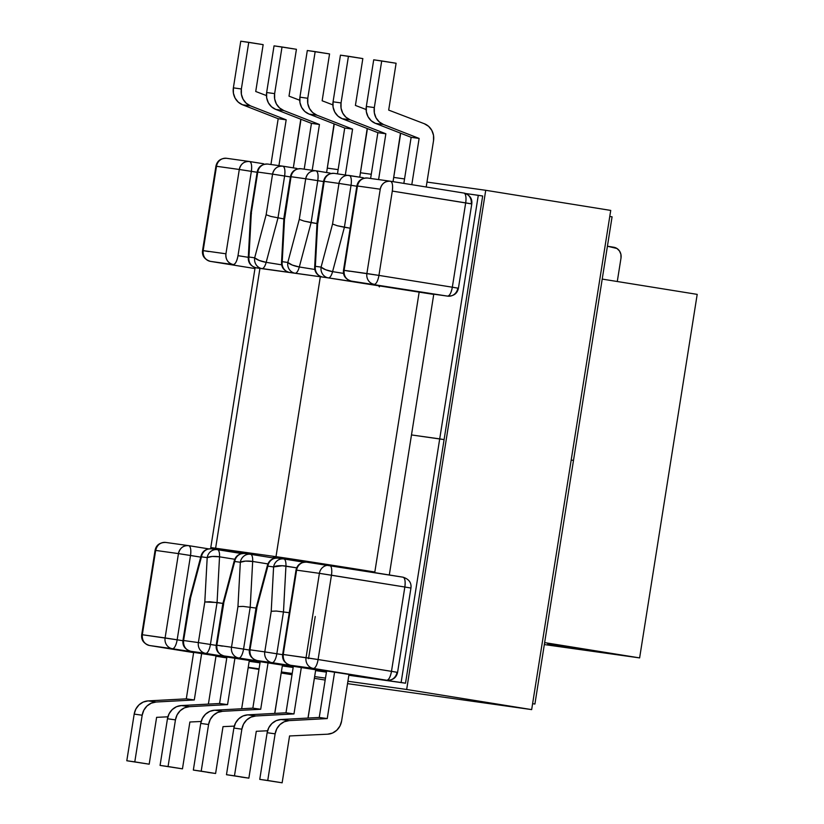 <?xml version="1.0" encoding="UTF-8"?>
<svg xmlns="http://www.w3.org/2000/svg" width="824" height="824" viewBox="0 0 824 824"><rect width="100%" height="100%" fill="white"/><g stroke="black" fill="none" stroke-linecap="round" stroke-linejoin="round"><path stroke-width="1.24" d="M359.738 177.16L367.195 128.493A15.553 14.585 -82 0 1 366.999 131.346L359.738 177.16M332.855 104.875L322.143 100.775L329.559 53.931L315.17 51.613L307.774 98.272L307.795 103.567L309.484 108.51L312.656 112.548L316.931 115.185L352.579 129.121L345.328 174.925L352.579 129.121L344.72 128.019L309.072 114.083L304.798 111.446L301.625 107.419L299.936 102.464L299.915 97.17L307.311 50.511L299.915 97.17L307.774 98.272L315.17 51.613L307.311 50.511L329.559 53.931L322.143 100.775L332.855 104.875M337.469 173.823L344.72 128.019L337.469 173.823M393.038 181.651L400.474 133.148A15.553 14.585 -82 0 1 400.268 136.001L393.038 181.651M366.134 109.53L355.412 105.431L362.838 58.586L348.439 56.269L341.054 102.928L341.064 108.222L342.763 113.176L345.926 117.204L350.2 119.84L385.859 133.776L378.597 179.581L385.859 133.776L350.2 119.84L342.207 118.718L337.933 116.081L334.771 112.054L333.081 107.099L333.061 101.805L340.446 55.157L333.061 101.805L341.054 102.928L348.439 56.269L340.446 55.157L362.838 58.586L355.412 105.431L366.134 109.53M370.615 178.458L377.866 132.664L342.207 118.718L377.866 132.664L385.859 133.776L377.866 132.664L370.615 178.458M426.204 186.986L433.537 140.657L433.517 135.342L431.797 130.367L428.604 126.33L424.288 123.713L388.681 110.097L396.107 63.252L381.708 60.935L374.323 107.584L374.343 112.878L376.032 117.832L379.195 121.859L383.469 124.496L419.128 138.432L411.804 184.669L419.128 138.432L383.469 124.496L375.476 123.384L371.202 120.737L368.04 116.709L366.35 111.765L366.33 106.461L373.715 59.812L366.33 106.461L374.323 107.584L381.708 60.935L373.715 59.812L396.107 63.252L388.681 110.097L424.288 123.713A15.553 14.585 -82 0 1 433.537 140.657L426.204 186.986M403.842 183.392L411.135 137.32L375.476 123.384L411.135 137.32L419.128 138.432L411.135 137.32L403.842 183.392M293.323 167.859L300.791 119.192A15.553 14.585 -82 0 1 300.585 122.045L293.323 167.859M266.451 95.584L255.728 91.485L263.155 44.64L248.755 42.323L241.37 88.971L241.391 94.266L243.08 99.22L246.242 103.247L250.517 105.884L286.175 119.82L278.924 165.624L286.175 119.82L250.517 105.884L242.524 104.772L238.249 102.125L235.087 98.097L233.398 93.153L233.377 87.849L240.763 41.2L233.377 87.849L241.37 88.971L248.755 42.323L240.763 41.2L263.155 44.64L255.728 91.485L266.451 95.584M270.931 164.501L278.182 118.707L242.524 104.772L278.182 118.707L286.175 119.82L278.182 118.707L270.931 164.501M326.603 172.525L334.06 123.847A15.553 14.585 -82 0 1 333.854 126.711L326.603 172.525M299.72 100.24L289.008 96.14L296.424 49.296L282.024 46.978L274.639 93.627L274.66 98.921L276.349 103.876L279.511 107.903L283.786 110.54L319.444 124.486L312.193 170.28L319.444 124.486L283.786 110.54L275.793 109.427L271.529 106.79L268.356 102.753L266.667 97.809L266.646 92.515L274.042 45.856L266.646 92.515L274.639 93.627L282.024 46.978L274.042 45.856L296.424 49.296L289.008 96.14L299.72 100.24M304.2 169.167L311.451 123.363L275.793 109.427L311.451 123.363L319.444 124.486L311.451 123.363L304.2 169.167M283.25 654.514L306.044 657.665L319.403 573.339L296.609 570.146L283.25 654.472A9.486 8.889 98 0 0 290.553 665.256L386.724 680.253L348.913 674.959L386.724 680.253L313.336 668.439L290.553 665.256L309.876 668.614L257.273 660.591L276.607 663.959L149.608 645.522L193.619 652.608L149.608 645.522L172.401 648.715A9.486 8.889 -82 0 1 165.099 637.931L178.458 553.604L155.664 550.422L142.315 634.738L177.16 639.805L190.509 555.479L200.726 557.127L178.458 553.604A9.486 8.889 -82 0 1 188.552 545.622A9.486 8.889 -82 0 1 188.583 545.632A9.486 8.889 -82 0 1 188.645 545.643M222.944 657.325A9.486 3.306 -80.9 0 0 222.974 657.325L223.16 657.356A9.486 8.889 -82 0 1 222.995 657.336A9.486 3.306 99.1 0 1 222.974 657.325L215.981 656.203L222.995 657.336A9.486 8.889 98 0 0 223.16 657.356A9.486 8.889 98 0 0 223.335 657.377M249.229 661.003L260.065 662.527M282.375 665.648L293.21 667.162M315.644 670.303L326.479 671.817M193.661 652.371L216.043 655.811L208.668 702.367L216.043 655.811L201.653 653.494L194.289 699.967L201.653 653.494L193.661 652.371L186.296 698.845L148.104 700.894L143.232 702.069L138.978 704.901L135.847 709.073L134.188 714.099L142.181 715.222L134.786 761.87L126.803 760.748L134.188 714.099L126.803 760.748L149.185 764.188L134.786 761.87L142.181 715.222L143.829 710.195L146.971 706.014L151.225 703.181L156.097 702.017L194.289 699.967L156.097 702.017L148.104 700.894L186.296 698.845L194.289 699.967L186.296 698.845L193.661 652.371M226.93 657.027L249.312 660.467L241.937 707.033L249.312 660.467L234.922 658.149L227.558 704.623L234.922 658.149L226.93 657.027L219.565 703.5L181.383 705.56L176.501 706.724L172.247 709.557L169.116 713.728L167.457 718.755L175.45 719.877L168.065 766.526L160.072 765.414L167.457 718.755L160.072 765.414L182.454 768.844L168.065 766.526L175.45 719.877L177.108 714.851L180.24 710.679L184.494 707.837L189.365 706.673L227.558 704.623L189.365 706.673L181.383 705.56L219.565 703.5L227.558 704.623L219.565 703.5L226.93 657.027M260.199 661.693L282.457 665.102L274.711 713.409A15.553 14.585 -82 0 0 275.082 711.668L282.457 665.102L268.058 662.784L260.703 709.258L268.058 662.784L260.199 661.693L252.844 708.156L214.652 710.216L209.77 711.38L205.526 714.212L202.385 718.384L200.726 723.421L208.585 724.512L210.244 719.486L213.385 715.314L217.629 712.482L222.511 711.318L260.703 709.258L252.844 708.156L260.199 661.693M293.344 666.328L315.726 669.768L307.98 718.064A15.553 14.585 -82 0 0 308.351 716.324L315.726 669.768L301.327 667.45L293.972 713.914L301.327 667.45L293.344 666.328L285.979 712.801L247.787 714.851L242.915 716.015L238.661 718.858L235.53 723.029L233.872 728.056L241.865 729.178L243.513 724.141L246.654 719.97L250.908 717.138L255.78 715.974L293.972 713.914L255.78 715.974L247.787 714.851L285.979 712.801L293.972 713.914L285.979 712.801L293.344 666.328M326.613 670.983L348.995 674.423L341.62 720.979L339.952 726.037L336.789 730.219L332.505 733.051L327.602 734.194L289.564 735.956L282.138 782.8L267.738 780.483L275.134 733.834L276.782 728.807L279.923 724.626L284.177 721.793L289.049 720.629L327.241 718.579L334.596 672.106L348.995 674.423L341.62 720.979A15.553 14.585 -82 0 1 327.602 734.194L289.564 735.956L282.138 782.8L259.756 779.36L267.141 732.711L275.134 733.834L267.738 780.483L259.756 779.36L282.138 782.8L259.756 779.36L267.141 732.711L275.134 733.834A15.553 14.585 -82 0 1 289.049 720.629L281.056 719.506L276.184 720.681L271.93 723.513L268.799 727.685L267.141 732.711A15.553 14.585 98 0 1 281.056 719.506L319.248 717.457L281.056 719.506L289.049 720.629L327.241 718.579L319.248 717.457L327.241 718.579L334.596 672.106L326.613 670.983L319.248 717.457L326.613 670.983M396.993 672.302A9.486 8.889 -82 0 1 386.899 680.284A9.486 8.889 -82 0 1 386.724 680.253L386.899 680.284C392.821 680.366 396.385 677.73 397.58 672.374L391.482 671.344L397.58 672.374L410.939 588.048C411.609 582.753 408.992 579.128 403.08 577.202L403.049 577.191A9.486 8.889 -82 0 1 403.111 577.202L403.049 577.191C404.955 578.026 405.552 581.301 404.841 587.018A9.486 3.306 -80.9 0 0 403.08 577.202A9.486 3.306 -80.9 0 0 403.049 577.191L329.713 565.388A9.486 3.306 99.1 0 1 331.454 575.214L319.403 573.339A9.486 8.889 -82 0 1 329.497 565.357A9.486 8.889 98 0 0 319.403 573.339L404.841 587.018L391.482 671.344C390.391 677.009 388.804 679.975 386.724 680.253A9.486 3.306 -80.9 0 0 391.482 671.344L318.095 659.53A9.486 3.306 99.1 0 1 313.336 668.439A9.486 3.306 -80.9 0 0 318.095 659.53L283.25 654.472L296.609 570.146A9.486 8.889 -82 0 1 306.703 562.164A9.486 8.889 -82 0 1 306.868 562.195A9.486 8.889 98 0 0 306.703 562.164A9.486 8.889 98 0 0 296.609 570.146L319.403 573.339L306.044 657.665A9.486 8.889 98 0 0 313.336 668.439A9.486 8.889 -82 0 1 306.044 657.665L318.095 659.53L331.454 575.214L404.841 587.018L391.482 671.344L318.095 659.53L331.454 575.214A9.486 3.306 -80.9 0 0 329.682 565.388A9.486 3.306 -80.9 0 0 329.662 565.388A9.486 8.889 98 0 0 329.497 565.357A9.486 8.889 -82 0 1 329.569 565.367M422.681 292.633L447.566 296.115L351.395 281.118L447.566 296.115L422.681 292.633A9.486 8.889 98 0 0 422.856 292.664A9.486 8.889 98 0 0 423.021 292.685M471.781 203.909L465.684 202.889L452.325 287.205L458.422 288.235L471.781 203.909C472.409 198.543 469.783 194.928 463.912 193.063A9.486 3.306 -80.9 0 0 463.891 193.053L390.504 181.249A9.486 3.306 99.1 0 1 392.296 191.075C393.007 185.359 392.409 182.083 390.504 181.249L390.524 181.249C385.086 180.94 381.667 183.597 380.245 189.201L366.886 273.527L380.245 189.201L357.451 186.008L344.092 270.334L378.937 275.401L392.296 191.075L465.684 202.889L452.325 287.205L378.937 275.401L392.296 191.075L471.184 203.837A9.486 8.889 -82 0 0 463.891 193.053A9.486 3.306 99.1 0 1 463.912 193.063A9.486 3.306 99.1 0 1 465.684 202.889A9.486 3.306 -80.9 0 0 463.912 193.063L390.555 181.249M257.768 172.062L251.341 212.674L248.951 257.016L254.678 257.819L266.142 214.745L272.569 174.132L257.768 172.062L272.569 174.132L266.142 214.745L254.678 257.819A9.486 2.472 14.9 0 0 266.173 262.341L281.674 264.834L266.173 262.341L277.976 217.979L284.62 175.996L290.409 176.933L272.569 174.132L284.62 175.996C285.331 170.28 284.733 167.004 282.838 166.17A9.486 3.306 99.1 0 1 282.859 166.18A9.486 3.306 99.1 0 1 284.62 175.996L277.976 217.979L266.173 262.341L259.169 260.425L254.678 257.819L248.951 257.016A9.486 8.889 98 0 0 255.955 267.748A9.486 8.889 -82 0 1 248.951 257.016L251.341 212.674L257.768 172.062L257.181 171.989L257.768 172.062A9.486 8.889 -82 0 1 267.862 164.079A9.486 8.889 98 0 0 257.768 172.062M216.506 166.283L203.157 250.609L225.941 253.792L239.3 169.476L216.506 166.283L239.3 169.476L225.941 253.792C225.56 259.57 227.99 263.165 233.243 264.576L210.45 261.383L254.966 268.552L210.45 261.383L233.243 264.576C235.314 264.298 236.9 261.332 238.002 255.667L251.351 171.34L257.129 172.278L239.3 169.476L251.351 171.34C252.062 165.624 251.464 162.349 249.559 161.514A9.486 3.306 99.1 0 1 249.59 161.525A9.486 3.306 99.1 0 1 251.351 171.34L238.002 255.667A9.486 3.306 99.1 0 1 233.243 264.576A9.486 8.889 -82 0 1 225.941 253.792L203.157 250.609A9.486 8.889 98 0 0 210.45 261.383C205.207 259.972 202.776 256.377 203.157 250.609L202.56 250.537L203.157 250.609L216.506 166.283L215.919 166.211L216.506 166.283A9.486 8.889 -82 0 1 226.6 158.301A9.486 8.889 98 0 0 216.506 166.283M183.567 640.557L182.98 640.444L183.577 640.516A9.486 8.889 98 0 0 190.869 651.3L205.67 653.37A9.486 8.889 -82 0 1 198.378 642.586L204.805 601.973L207.195 557.632L201.468 556.828L190.004 599.903L183.577 640.516L198.378 642.586L183.577 640.516L190.416 599.027M317.848 223.016L324.182 181.352A9.486 8.889 -82 0 1 334.276 173.37A9.486 8.889 -82 0 1 334.441 173.4A9.486 8.889 98 0 0 334.276 173.37A9.486 8.889 98 0 0 324.182 181.352L317.745 221.965L315.365 266.317L321.092 267.11L332.546 224.035L338.983 183.422L324.182 181.352L338.983 183.422A9.486 8.889 -82 0 1 349.077 175.44A9.486 8.889 -82 0 1 349.149 175.45M249.981 649.858L249.394 649.745L249.981 649.817A9.486 8.889 98 0 0 257.273 660.591L272.075 662.671A9.486 8.889 -82 0 1 264.782 651.887L271.22 611.274L273.599 566.933L267.882 566.129L256.418 609.204L249.981 649.817L264.782 651.887L249.981 649.817L256.82 608.328M284.713 218.381L291.037 176.717A9.486 8.889 -82 0 1 301.131 168.735A9.486 8.889 -82 0 1 301.306 168.755A9.486 8.889 98 0 0 301.131 168.735A9.486 8.889 98 0 0 291.037 176.717L284.61 217.33L282.22 261.672L287.813 262.454L299.277 219.38L305.714 178.767L291.037 176.717L305.714 178.767L299.277 219.38L287.813 262.454A9.486 2.472 14.9 0 0 299.308 266.976L314.82 269.469L299.308 266.976L311.112 222.614L317.765 180.641L323.544 181.568L305.714 178.767A9.486 8.889 -82 0 1 315.808 170.784A9.486 8.889 -82 0 1 315.839 170.795A9.486 8.889 -82 0 1 315.901 170.805M621.008 258.015L617.279 281.509L621.008 258.015L620.905 254.317L619.483 250.98L616.96 248.488L607.422 246.222L613.705 247.231A9.486 8.889 -82 0 1 621.008 258.015M222.346 646.129L216.846 645.171A9.486 8.889 98 0 0 224.138 655.956L238.805 658.005A9.486 8.889 -82 0 1 231.513 647.231L237.951 606.619L240.33 562.267L234.737 561.484L223.273 604.559L216.846 645.171L231.513 647.231L216.846 645.171L223.685 603.693M223.273 604.559L234.737 561.484L240.33 562.267L237.951 606.619L242.987 606.392L256.058 608.061L242.987 606.392L237.951 606.619L231.513 647.231L243.564 649.096L250.218 607.123L252.669 561.453L250.218 607.123L243.564 649.096A9.486 3.306 99.1 0 1 238.805 658.005L281.983 664.711A9.486 8.889 -82 0 1 280.706 664.401A9.486 8.889 98 0 0 281.983 664.711L257.273 660.591A9.486 3.306 99.1 0 1 257.253 660.591L257.273 660.591C252.031 659.179 249.6 655.585 249.981 649.817L249.394 649.745L255.904 608.658M249.353 650.033L231.513 647.231A9.486 8.889 98 0 0 238.805 658.005A9.486 3.306 -80.9 0 0 243.564 649.096L249.353 650.033M329.765 173.03L329.693 173.019A9.486 3.306 99.1 0 1 330.579 173.586A9.486 3.306 -80.9 0 0 329.693 173.019A9.486 3.306 -80.9 0 0 329.672 173.019L316.025 170.815A9.486 3.306 99.1 0 1 315.994 170.815A9.486 3.306 99.1 0 1 317.765 180.641L311.112 222.614L304.015 221.079L317.013 223.562L311.112 222.614L299.308 266.976A9.486 3.306 99.1 0 1 295.435 273.238A9.486 3.306 -80.9 0 0 299.308 266.976L292.304 265.071L287.813 262.454A9.486 8.889 98 0 0 294.426 273.094A9.486 8.889 -82 0 1 287.813 262.454L282.22 261.672A9.486 8.889 98 0 0 288.833 272.311A9.486 8.889 -82 0 1 282.22 261.672L281.53 262.578A9.486 2.596 3.1 0 1 282.22 261.672L284.61 217.33M256.418 609.204L267.882 566.129L273.599 566.933L271.22 611.274L276.256 611.048L289.265 612.716L276.256 611.048L271.22 611.274L264.782 651.887L276.833 653.762L283.487 611.779L285.938 566.109L283.487 611.779L276.833 653.762A9.486 3.306 99.1 0 1 272.075 662.671L315.252 669.366A9.486 8.889 -82 0 1 313.975 669.057A9.486 8.889 98 0 0 315.252 669.366L290.553 665.256C285.3 663.835 282.869 660.251 283.25 654.472L282.663 654.4L296.022 570.074L296.609 570.146L296.022 570.074C297.217 564.718 300.781 562.081 306.703 562.164L403.08 577.202M282.622 654.689L264.782 651.887A9.486 8.889 98 0 0 272.075 662.671A9.486 3.306 -80.9 0 0 276.833 653.762L282.622 654.689M204.517 653.494A9.486 3.306 -80.9 0 0 204.537 653.504L215.569 655.41A9.486 8.889 -82 0 1 214.292 655.101A9.486 8.889 98 0 0 215.569 655.41L210.202 654.658A9.486 8.889 -82 0 1 208.266 654.101A9.486 8.889 98 0 0 210.202 654.658L186.09 650.919A9.486 3.306 -80.9 0 0 187.666 650.177A9.486 3.306 99.1 0 1 186.09 650.919L172.401 648.715A9.486 3.306 99.1 0 0 177.16 639.805L165.099 637.931A9.486 8.889 98 0 0 172.401 648.715A9.486 3.306 -80.9 0 0 177.16 639.805L182.938 640.732L177.16 639.805L190.509 555.479C191.22 549.763 190.622 546.487 188.717 545.653L165.758 542.439A9.486 8.889 98 0 0 155.664 550.422L178.458 553.604L165.099 637.931L142.315 634.738L155.664 550.422C157.085 544.808 160.505 542.161 165.933 542.46A9.486 8.889 98 0 0 165.758 542.439L165.933 542.46M237.786 658.149A9.486 3.306 -80.9 0 0 237.806 658.16L248.838 660.065A9.486 8.889 -82 0 1 247.571 659.756A9.486 8.889 98 0 0 248.838 660.065L243.471 659.313A9.486 8.889 -82 0 1 241.535 658.757A9.486 8.889 98 0 0 243.471 659.313L219.359 655.574A9.486 3.306 -80.9 0 0 220.935 654.833A9.486 3.306 99.1 0 1 219.359 655.574L205.67 653.37A9.486 8.889 98 0 1 198.378 642.586L210.429 644.461A9.486 3.306 99.1 0 1 205.67 653.37A9.486 3.306 -80.9 0 0 210.429 644.461L216.207 645.388L210.429 644.461L217.073 602.488L222.913 603.426L209.842 601.757L204.805 601.973L198.378 642.586L210.429 644.461L217.073 602.488L219.534 556.818L217.073 602.488L204.805 601.973L207.195 557.632A9.486 8.889 -82 0 1 217.289 549.649A9.486 8.889 -82 0 1 217.32 549.649A9.486 8.889 -82 0 1 217.382 549.659M350.169 228.207L344.391 227.27L351.034 185.297L356.813 186.224L351.034 185.297A9.486 3.306 -80.9 0 0 349.263 175.471L349.263 175.471A9.486 3.306 99.1 0 1 351.034 185.297L338.983 183.422L351.034 185.297L344.391 227.27L332.587 271.632L343.536 273.393L332.587 271.632L344.391 227.27L337.284 225.735L350.169 228.207M248.292 257.325L238.002 255.667L248.292 257.325M283.878 218.927L270.869 216.444L266.142 214.745L270.869 216.444L283.878 218.927M190.818 651.29L190.849 651.3C185.627 649.889 183.196 646.294 183.577 640.516L182.98 640.444L189.489 599.367L201.077 555.798C202.622 550.988 206.124 548.671 211.562 548.846A9.486 8.889 -82 0 1 211.727 548.877A9.486 8.889 98 0 0 211.562 548.846L217.474 549.68A9.486 3.306 99.1 0 1 217.474 549.68L241.741 553.584L217.495 549.68A9.486 3.306 99.1 0 1 219.534 556.818L234.758 559.269L219.534 556.818A9.486 2.596 -176.9 0 0 207.195 557.632L212.283 556.468L219.534 556.818A9.486 3.306 -80.9 0 0 217.474 549.68A9.486 3.306 -80.9 0 0 217.454 549.67A9.486 8.889 98 0 0 217.289 549.649A9.486 8.889 98 0 0 207.195 557.632L201.468 556.828A9.486 2.472 -165.1 0 1 201.077 555.798L201.468 556.828A9.486 8.889 -82 0 1 211.562 548.846A9.486 8.889 98 0 0 201.468 556.828L190.004 599.903M222.768 603.992L234.346 560.464L234.737 561.484A9.486 2.472 -165.1 0 1 234.346 560.464C235.901 555.644 239.393 553.326 244.831 553.501A9.486 8.889 98 0 0 234.737 561.484A9.486 8.889 -82 0 1 244.831 553.501A9.486 8.889 -82 0 1 244.996 553.532A9.486 8.889 98 0 0 244.831 553.501L250.62 554.315A9.486 3.306 -80.9 0 0 250.589 554.315A9.486 8.889 98 0 0 250.424 554.284A9.486 8.889 98 0 0 240.33 562.267L245.418 561.103L252.669 561.453A9.486 3.306 -80.9 0 0 250.62 554.315A9.486 3.306 99.1 0 1 250.62 554.315A9.486 3.306 99.1 0 1 252.669 561.453L267.893 563.904L252.669 561.453A9.486 2.596 -176.9 0 0 240.33 562.267A9.486 8.889 -82 0 1 250.424 554.284A9.486 8.889 -82 0 1 250.496 554.294M283.909 558.981L303.891 562.195L283.889 558.971A9.486 3.306 99.1 0 1 283.889 558.971A9.486 3.306 -80.9 0 0 283.868 558.971A9.486 3.306 99.1 0 1 285.938 566.109A9.486 3.306 -80.9 0 0 283.889 558.971A9.486 8.889 98 0 0 283.693 558.95A9.486 8.889 98 0 0 273.599 566.933L282.313 565.738L296.661 567.839L285.938 566.109A9.486 2.596 -176.9 0 0 273.599 566.933A9.486 8.889 -82 0 1 283.693 558.95A9.486 8.889 -82 0 1 283.724 558.95A9.486 8.889 -82 0 1 283.786 558.96M234.294 726.119L223.016 726.634L215.6 773.489L201.2 771.171L208.585 724.512L201.2 771.171L193.341 770.069L200.726 723.421L193.341 770.069L215.6 773.489L207.741 772.387L215.6 773.489L223.016 726.634L234.294 726.119M267.563 730.775L256.285 731.3L248.869 778.144L234.469 775.827L241.865 729.178L234.469 775.827L226.476 774.704L233.872 728.056L226.476 774.704L248.869 778.144L240.876 777.022L248.869 778.144L256.285 731.3L267.563 730.775M208.668 702.367L208.297 704.108A15.553 14.585 -82 0 0 208.668 702.367M167.89 716.818L156.612 717.344L149.185 764.188L126.803 760.748L149.185 764.188L156.612 717.344L167.89 716.818M241.937 707.033L241.576 708.764A15.553 14.585 -82 0 0 241.937 707.033M201.159 721.474L189.881 721.999L182.454 768.844L160.072 765.414L182.454 768.844L189.881 721.999L201.159 721.474M252.844 708.156L260.703 709.258L222.511 711.318L214.652 710.216L252.844 708.156M352.579 129.121L316.931 115.185L309.072 114.083L344.72 128.019L352.579 129.121M374.323 107.584L366.33 106.461A15.553 14.585 98 0 0 375.476 123.384L383.469 124.496A15.553 14.585 -82 0 1 374.323 107.584M341.054 102.928L333.061 101.805A15.553 14.585 98 0 0 342.207 118.718L350.2 119.84A15.553 14.585 -82 0 1 341.054 102.928M307.774 98.272L299.915 97.17A15.553 14.585 98 0 0 309.072 114.083L316.931 115.185A15.553 14.585 -82 0 1 307.774 98.272M274.639 93.627L266.646 92.515A15.553 14.585 98 0 0 275.793 109.427L283.786 110.54A15.553 14.585 -82 0 1 274.639 93.627M241.37 88.971L233.377 87.849A15.553 14.585 98 0 0 242.524 104.772L250.517 105.884A15.553 14.585 -82 0 1 241.37 88.971M156.097 702.017L148.104 700.894A15.553 14.585 98 0 0 134.188 714.099L142.181 715.222A15.553 14.585 -82 0 1 156.097 702.017M189.365 706.673L181.383 705.56A15.553 14.585 98 0 0 167.457 718.755L175.45 719.877A15.553 14.585 -82 0 1 189.365 706.673M222.511 711.318L214.652 710.216A15.553 14.585 98 0 0 200.726 723.421L208.585 724.512A15.553 14.585 -82 0 1 222.511 711.318M255.78 715.974L247.787 714.851A15.553 14.585 98 0 0 233.872 728.056L241.865 729.178A15.553 14.585 -82 0 1 255.78 715.974M273.362 557.982A9.486 8.889 98 0 0 276.184 556.705A9.486 8.889 -82 0 1 273.362 557.982M353.063 569.147A9.486 3.306 99.1 0 1 352.796 568.498A9.486 3.306 -80.9 0 0 353.063 569.147M334.462 566.15A9.486 8.889 98 0 0 335.399 565.748A9.486 8.889 -82 0 1 334.462 566.15M333.679 566.026L334.493 565.604L333.679 566.026M250.671 213.066L257.181 171.989C258.375 166.623 261.939 163.986 267.862 164.079A9.486 8.889 -82 0 1 268.037 164.1A9.486 8.889 98 0 0 267.862 164.079L282.663 166.149A9.486 8.889 -82 0 0 272.569 174.132C273.99 168.518 277.41 165.871 282.838 166.17L296.547 168.384A9.486 3.306 99.1 0 1 297.443 168.941A9.486 3.306 -80.9 0 0 296.547 168.384L282.879 166.18M261.28 268.459A9.486 8.889 -82 0 1 254.678 257.819A9.486 8.889 98 0 0 261.28 268.459M256.223 267.79C250.918 266.337 248.261 263.052 248.261 257.922A9.486 2.596 3.1 0 1 248.951 257.016L248.261 257.922L250.671 213.097M251.444 213.725L251.341 212.674M208.657 251.557L202.56 250.537L215.919 166.211C217.114 160.855 220.678 158.218 226.6 158.301A9.486 8.889 -82 0 1 226.775 158.321A9.486 8.889 98 0 0 226.6 158.301L249.394 161.494A9.486 8.889 -82 0 0 239.3 169.476C240.721 163.863 244.141 161.216 249.559 161.514L263.278 163.719A9.486 3.306 -80.9 0 0 263.258 163.719A9.486 3.306 99.1 0 1 264.174 164.285A9.486 3.306 -80.9 0 0 263.278 163.719L263.35 163.739M263.258 163.719L249.61 161.525M210.398 261.373L210.45 261.383A9.486 3.306 99.1 0 1 210.429 261.383C204.507 259.447 201.89 255.831 202.56 250.537M447.741 296.146C453.756 296.156 457.32 293.519 458.422 288.235L457.835 288.163A9.486 8.889 -82 0 1 447.741 296.146A9.486 8.889 -82 0 1 447.566 296.115L422.856 292.664M349.603 271.292L343.505 270.262L344.092 270.334L357.451 186.008L356.864 185.946L357.451 186.008C358.873 180.405 362.292 177.757 367.71 178.056A9.486 8.889 98 0 0 367.545 178.035A9.486 8.889 98 0 0 357.451 186.008L380.245 189.201A9.486 8.889 -82 0 1 390.339 181.218A9.486 8.889 -82 0 1 390.401 181.228M457.835 288.163L452.325 287.205C451.233 292.87 449.647 295.837 447.566 296.115A9.486 3.306 -80.9 0 0 452.325 287.205L378.937 275.401A9.486 3.306 99.1 0 1 374.178 284.311A9.486 3.306 -80.9 0 0 378.937 275.401L366.886 273.527A9.486 8.889 98 0 0 374.178 284.311A9.486 8.889 -82 0 1 366.886 273.527L344.092 270.334A9.486 8.889 98 0 0 351.395 281.118L351.395 281.118C346.142 279.707 343.711 276.112 344.092 270.334L343.505 270.262L356.864 185.946C357.966 180.652 361.53 178.015 367.545 178.035L367.71 178.056M351.333 281.108L351.364 281.118A9.486 3.306 99.1 0 1 351.364 281.118C345.493 279.243 342.877 275.628 343.505 270.262M322.637 277.091C317.322 275.638 314.675 272.342 314.665 267.213L317.075 222.398L323.585 181.28L324.182 181.352L323.585 181.28C324.79 175.924 328.354 173.287 334.276 173.37L362.962 177.675A9.486 3.306 99.1 0 1 363.848 178.242A9.486 3.306 -80.9 0 0 362.962 177.675A9.486 3.306 -80.9 0 0 362.941 177.675L349.294 175.481A9.486 3.306 -80.9 0 0 349.242 175.471A9.486 8.889 98 0 0 349.077 175.44A9.486 8.889 98 0 0 338.983 183.422L332.546 224.035L337.284 225.735L332.546 224.035L321.092 267.11L315.365 266.317L317.745 221.965M351.364 281.118L394.243 288.009A9.486 3.306 -80.9 0 0 394.243 288.009A9.486 3.306 -80.9 0 0 394.263 288.019M314.665 267.213A9.486 2.596 3.1 0 1 315.365 266.317A9.486 8.889 98 0 0 321.999 276.957A9.486 8.889 -82 0 1 315.365 266.317L314.665 267.213M328.209 277.863A9.486 8.889 -82 0 1 321.092 267.11A9.486 2.472 14.9 0 0 332.587 271.632L325.583 269.726L321.092 267.11A9.486 8.889 98 0 0 328.209 277.863M328.467 277.904A9.486 3.306 -80.9 0 0 332.587 271.632A9.486 3.306 99.1 0 1 328.467 277.904M304.015 221.079L299.277 219.38L304.015 221.079M291.037 176.717L290.45 176.645L291.037 176.717M262.29 268.603A9.486 3.306 -80.9 0 0 266.173 262.341A9.486 3.306 99.1 0 1 262.29 268.603M329.693 173.019L315.973 170.815C310.555 170.506 307.136 173.164 305.714 178.767L317.765 180.641C318.476 174.925 317.879 171.65 315.973 170.815L301.131 168.735C295.208 168.652 291.644 171.289 290.45 176.645L283.94 217.721L281.53 262.578C281.437 267.594 284.095 270.88 289.492 272.456M404.841 587.018L410.939 588.048L404.841 587.018M142.305 634.789L141.718 634.665L155.077 550.35L155.664 550.422L155.077 550.35C156.179 545.055 159.743 542.419 165.758 542.439M141.718 634.665L142.315 634.738A9.486 8.889 98 0 0 149.608 645.522L149.608 645.522C144.365 644.111 141.934 640.516 142.315 634.738L141.718 634.665C141.089 640.032 143.716 643.647 149.587 645.522A9.486 3.306 99.1 0 1 149.587 645.522L149.556 645.511M215.981 656.203L222.974 657.325A9.486 3.306 -80.9 0 0 222.995 657.336L226.796 657.871M267.882 566.129A9.486 2.472 -165.1 0 1 267.491 565.099L267.882 566.129A9.486 8.889 -82 0 1 277.976 558.147A9.486 8.889 98 0 0 267.882 566.129M190.849 651.3L204.537 653.504A9.486 3.306 -80.9 0 0 204.558 653.504L190.869 651.3A9.486 3.306 99.1 0 1 190.849 651.3C184.978 649.425 182.351 645.81 182.98 640.444M188.748 545.653L208.75 548.877L188.717 545.653C183.299 545.354 179.879 548.001 178.458 553.604L190.509 555.479A9.486 3.306 99.1 0 0 188.748 545.653A9.486 3.306 99.1 0 1 188.748 545.653L188.552 545.622M304.241 667.461A9.486 3.306 -80.9 0 1 304.221 667.45A9.486 3.306 -80.9 0 0 304.221 667.45L290.553 665.256A9.486 3.306 99.1 0 1 290.522 665.246C284.651 663.382 282.035 659.766 282.663 654.4M307.949 668.058A9.486 8.889 98 0 0 309.876 668.614A9.486 8.889 -82 0 1 307.949 668.058M274.67 663.402A9.486 8.889 98 0 0 276.607 663.959A9.486 8.889 -82 0 1 274.67 663.402M224.087 655.945L237.806 658.16A9.486 3.306 -80.9 0 0 237.837 658.16L224.138 655.956A9.486 3.306 99.1 0 1 224.118 655.956L224.138 655.956C218.896 654.544 216.465 650.95 216.846 645.171L216.249 645.099L222.758 604.023M254.08 659.478A9.486 3.306 99.1 0 1 252.505 660.209A9.486 3.306 -80.9 0 0 254.08 659.478M249.394 649.745C248.766 655.111 251.382 658.726 257.253 660.591L270.952 662.795A9.486 3.306 -80.9 0 0 270.952 662.795A9.486 3.306 -80.9 0 0 270.972 662.795M287.349 664.134A9.486 3.306 99.1 0 1 285.774 664.875A9.486 3.306 -80.9 0 0 287.349 664.134M250.62 554.315L274.876 558.219L250.64 554.325M255.152 267.718L326.953 277.678L433.743 294.415L419.169 292.067L374.827 572.021L419.169 292.067A77.786 0.525 -171 0 0 320.33 276.73L275.999 556.674A77.786 0.525 9 0 1 374.827 572.021L275.999 556.674L320.33 276.73L259.951 268.274L215.61 548.228L275.999 556.674L215.61 548.228L259.951 268.274A77.786 0.525 -171 0 0 255.1 267.687L210.769 547.641A77.786 0.525 9 0 1 215.61 548.228L247.21 553.862M246.242 553.707A77.786 0.525 9 0 1 210.769 547.641M290.11 559.98L305.127 562.081L290.11 559.98M573.494 460.42L571.197 460.049L573.494 460.42L534.91 704.026L532.603 703.696L534.91 704.026L573.494 460.42L571.197 460.049L573.494 460.42L612.077 216.825L609.781 216.455L612.077 216.825L573.494 460.42M444.095 439.594L439.707 438.893L478.291 195.298L482.679 195.999L465.704 193.527L478.291 195.298L439.707 438.893L444.095 439.594L411.485 434.938L444.095 439.594M433.774 294.189L411.485 434.938L433.774 294.189M405.521 683.199L401.123 682.488L439.707 438.893L411.485 434.938L389.299 574.977L411.485 434.938L439.707 438.893L401.123 682.488L405.521 683.199L482.679 195.999L405.521 683.199L348.861 675.268L405.521 683.199M249.198 661.219L260.034 662.743L249.198 661.219M282.333 665.864L293.169 667.378L282.333 665.864M315.602 670.52L326.448 672.034L315.602 670.52M348.882 675.175L401.123 682.488L348.882 675.175M406.665 689.482L347.913 681.263L406.665 689.482L531.665 709.608L406.665 689.482L485.727 190.293L610.728 210.419L485.727 190.293L406.665 689.482M325.48 678.121L314.644 676.607L325.48 678.121M292.211 673.466L281.375 671.951L292.211 673.466M259.066 668.82L248.23 667.306L259.066 668.82M248.178 667.667L258.983 669.397L248.178 667.667M281.211 672.981L292.015 674.722L281.211 672.981M314.377 678.317L325.171 680.058L314.377 678.317M347.532 683.652L531.665 709.608L610.728 210.419L531.665 709.608L347.532 683.652M327.293 168.117L338.128 169.631L327.293 168.117M360.438 172.762L371.274 174.276L360.438 172.762M393.707 177.418L404.543 178.932L393.707 177.418M426.976 182.073L485.727 190.293L426.976 182.073M249.178 661.312L260.024 662.826L249.178 661.312M282.323 665.947L293.159 667.471L282.323 665.947M315.592 670.612L326.428 672.126L315.592 670.612M602.21 279.089L697.197 294.374L639.62 657.902L544.633 642.617L639.62 657.902L544.324 644.564L639.62 657.902L697.197 294.374L602.21 279.089M597.822 651.64L547.692 643.894L597.822 651.64M275.412 556.591L272.497 557.838M254.966 268.552L210.429 261.383M367.545 178.035L390.339 181.218M394.243 288.009L409.044 290.45M379.38 286.917L378.875 286.093M348.913 674.959L386.899 680.284M193.619 652.608L149.587 645.522M255.904 608.637L267.491 565.099C269.036 560.289 272.528 557.972 277.976 558.147L283.889 558.971M204.537 653.504L216.012 655.399M304.221 667.45L315.695 669.356M308.547 658.654L315.232 616.476M237.806 658.16L249.281 660.055M224.118 655.956C218.247 654.081 215.62 650.466 216.249 645.099M270.952 662.795L282.416 664.7M333.349 565.975L334.132 565.552"/></g></svg>
